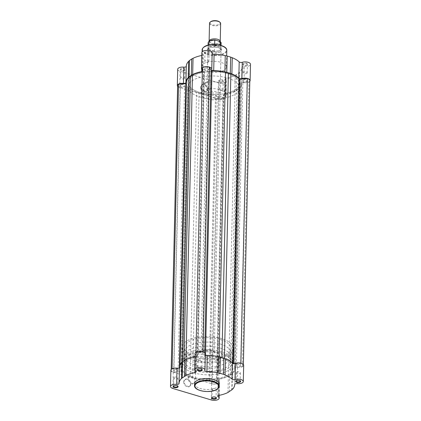 <?xml version="1.0" encoding="UTF-8"?>
<svg xmlns="http://www.w3.org/2000/svg" width="421" height="421" viewBox="0 0 421 421"><rect width="100%" height="100%" fill="white"/><g stroke="black" fill="none" stroke-linecap="round" stroke-linejoin="round"><path stroke-width="0.32" stroke-dasharray="2.1 1.58" d="M219.041 96.541A2.11 0.942 -178.7 0 0 218.715 97.03A2.11 0.942 -178.7 0 0 220.23 97.967A2.11 0.942 -178.7 0 0 222.614 97.609A2.11 0.942 -178.7 0 0 222.941 97.125A2.11 0.942 -178.7 0 0 221.425 96.183A2.11 0.942 -178.7 0 0 219.041 96.541M212.579 381.294A2.11 0.942 -178.7 0 0 212.252 381.779A2.11 0.942 -178.7 0 0 213.768 382.721A2.11 0.942 -178.7 0 0 216.152 382.363A2.11 0.942 -178.7 0 0 216.478 381.879A2.11 0.942 -178.7 0 0 214.963 380.937A2.11 0.942 -178.7 0 0 212.579 381.294M243.196 79.89A2.11 0.942 -178.7 0 0 242.87 80.379A2.11 0.942 -178.7 0 0 244.385 81.316A2.11 0.942 -178.7 0 0 246.769 80.958A2.11 0.942 -178.7 0 0 247.095 80.474A2.11 0.942 -178.7 0 0 245.58 79.532A2.11 0.942 -178.7 0 0 243.196 79.89M236.734 364.644A2.11 0.942 -178.7 0 0 236.407 365.128A2.11 0.942 -178.7 0 0 237.923 366.07A2.11 0.942 -178.7 0 0 240.307 365.712A2.11 0.942 -178.7 0 0 240.633 365.228A2.11 0.942 -178.7 0 0 239.117 364.286A2.11 0.942 -178.7 0 0 236.734 364.644M204.848 68.428A2.11 0.942 -178.7 0 0 204.522 68.918A2.11 0.942 -178.7 0 0 206.037 69.854A2.11 0.942 -178.7 0 0 208.421 69.497A2.11 0.942 -178.7 0 0 208.748 69.012A2.11 0.942 -178.7 0 0 207.232 68.07A2.11 0.942 -178.7 0 0 204.848 68.428M198.386 353.182A2.11 0.942 -178.7 0 0 198.059 353.666A2.11 0.942 -178.7 0 0 199.575 354.608A2.11 0.942 -178.7 0 0 201.959 354.25A2.11 0.942 -178.7 0 0 202.285 353.766A2.11 0.942 -178.7 0 0 200.77 352.824A2.11 0.942 -178.7 0 0 198.386 353.182M191.944 76.506A25.755 11.472 -178.7 0 0 187.982 82.437A25.755 11.472 -178.7 0 0 206.464 93.899A25.755 11.472 -178.7 0 0 235.518 89.531A25.755 11.472 -178.7 0 0 239.481 83.605A25.755 11.472 -178.7 0 0 220.999 72.144A25.755 11.472 -178.7 0 0 191.944 76.506A25.755 11.472 1.3 0 1 220.999 72.144A25.755 11.472 1.3 0 1 239.481 83.605A25.755 11.472 1.3 0 1 235.518 89.531A25.755 11.472 1.3 0 1 206.464 93.899A25.755 11.472 1.3 0 1 187.982 82.437A25.755 11.472 1.3 0 1 191.944 76.506M185.482 361.26A25.755 11.472 -178.7 0 0 181.519 367.186A25.755 11.472 -178.7 0 0 200.001 378.647A25.755 11.472 -178.7 0 0 229.056 374.285A25.755 11.472 -178.7 0 0 233.018 368.354A25.755 11.472 -178.7 0 0 214.536 356.897A25.755 11.472 -178.7 0 0 185.482 361.26A25.755 11.472 -178.7 0 0 181.519 367.186A25.755 11.472 -178.7 0 0 200.001 378.647A25.755 11.472 -178.7 0 0 229.056 374.285A25.755 11.472 -178.7 0 0 233.018 368.354A25.755 11.472 -178.7 0 0 214.536 356.897A25.755 11.472 -178.7 0 0 185.482 361.26M180.693 85.079A2.11 0.942 -178.7 0 0 180.367 85.568A2.11 0.942 -178.7 0 0 181.883 86.505A2.11 0.942 -178.7 0 0 184.266 86.147A2.11 0.942 -178.7 0 0 184.593 85.663A2.11 0.942 -178.7 0 0 183.077 84.721A2.11 0.942 -178.7 0 0 180.693 85.079M174.231 369.833A2.11 0.942 -178.7 0 0 173.905 370.317A2.11 0.942 -178.7 0 0 175.42 371.259A2.11 0.942 -178.7 0 0 177.804 370.901A2.11 0.942 -178.7 0 0 178.13 370.417A2.11 0.942 -178.7 0 0 176.615 369.475A2.11 0.942 -178.7 0 0 174.231 369.833M195.939 352.593L197.602 355.877A0.826 0.368 1.3 0 1 197.617 355.961A0.826 0.368 1.3 0 1 197.102 356.287A27.323 12.172 -178.7 0 0 185.998 359.745L182.625 362.076A27.323 12.172 -178.7 0 0 179.956 367.154A27.323 12.172 -178.7 0 0 180.009 368.07A0.826 0.368 1.3 0 1 180.014 368.096A0.826 0.368 1.3 0 1 179.372 368.438L172.068 369.049A4.841 2.158 -178.7 0 0 171.921 369.143A4.841 2.158 -178.7 0 0 171.179 370.259A4.841 2.158 -178.7 0 0 173.668 372.211L180.967 371.601A0.826 0.368 1.3 0 1 181.914 371.843A27.323 12.172 -178.7 0 0 190.129 376.937L195.486 378.542A27.323 12.172 -178.7 0 0 209.053 379.952A0.826 0.368 1.3 0 1 209.905 380.252L211.568 383.536A4.841 2.158 -178.7 0 0 218.599 382.952L216.941 379.668A0.826 0.368 1.3 0 1 216.92 379.584A0.826 0.368 1.3 0 1 217.047 379.395A0.826 0.368 1.3 0 1 217.436 379.258A27.323 12.172 -178.7 0 0 228.54 375.795L231.913 373.469A27.323 12.172 -178.7 0 0 234.581 368.391A27.323 12.172 -178.7 0 0 234.529 367.475A0.826 0.368 1.3 0 1 234.523 367.449A0.826 0.368 1.3 0 1 234.65 367.259A0.826 0.368 1.3 0 1 235.165 367.101L242.47 366.496A4.841 2.158 -178.7 0 0 243.359 365.286A4.841 2.158 -178.7 0 0 240.87 363.334L233.571 363.939A0.826 0.368 1.3 0 1 232.624 363.702A27.323 12.172 -178.7 0 0 224.409 358.603L219.052 357.003A27.323 12.172 -178.7 0 0 205.49 355.592A0.826 0.368 1.3 0 1 204.632 355.292L202.975 352.009A4.841 2.158 -178.7 0 0 196.075 352.493A4.841 2.158 -178.7 0 0 195.939 352.593L195.949 352.324M177.641 85.505A4.841 2.158 -178.7 0 0 180.13 87.457L187.429 86.852A0.826 0.368 1.3 0 1 188.376 87.089A27.323 12.172 -178.7 0 0 196.591 92.188L201.948 93.788A27.323 12.172 -178.7 0 0 215.51 95.199A0.826 0.368 1.3 0 1 216.368 95.499L218.025 98.782A4.841 2.158 -178.7 0 0 225.061 98.204L223.398 94.914A0.826 0.368 1.3 0 1 223.383 94.83A0.826 0.368 1.3 0 1 223.509 94.641A0.826 0.368 1.3 0 1 223.898 94.504A27.323 12.172 -178.7 0 0 235.002 91.047L238.375 88.72A27.323 12.172 -178.7 0 0 241.044 83.637A27.323 12.172 -178.7 0 0 240.991 82.721A0.826 0.368 1.3 0 1 240.986 82.695A0.826 0.368 1.3 0 1 241.112 82.505A0.826 0.368 1.3 0 1 241.628 82.353L248.932 81.742A4.841 2.158 -178.7 0 0 249.821 80.537M173.668 372.211L180.13 87.457M186.419 82.4A27.323 12.172 -178.7 0 0 186.471 83.316A0.826 0.368 1.3 0 1 186.477 83.347A0.826 0.368 1.3 0 1 186.392 83.5M202.401 67.839L204.059 71.123A0.826 0.368 1.3 0 1 204.08 71.207A0.826 0.368 1.3 0 1 203.564 71.533A27.323 12.172 -178.7 0 0 202.312 71.754M192.613 377.874L199.075 93.125M211.568 383.536L218.025 98.782M218.599 382.952L225.061 98.204M230.54 374.727L237.002 89.973M242.47 366.496L248.932 81.742M183.998 360.818L184.003 360.555M183.651 381.858A4.252 3.242 55.4 0 0 187.161 386.741A4.252 3.242 55.4 0 0 190.845 384.01A4.252 3.242 55.4 0 0 187.334 379.126A4.252 3.242 55.4 0 0 183.651 381.858M190.713 383.752A3.836 2.926 -124.6 0 1 189.645 385.941A3.836 2.926 -124.6 0 1 186.114 385.557A3.836 2.926 -124.6 0 1 184.219 381.81A3.836 2.926 -124.6 0 1 185.287 379.621A3.836 2.926 -124.6 0 1 188.819 380.01A3.836 2.926 -124.6 0 1 190.713 383.752M177.599 385.952A2.063 0.916 -178.7 0 0 177.457 385.81A2.063 0.916 -178.7 0 0 173.915 385.704A2.063 0.916 -178.7 0 0 173.884 385.731A2.063 0.916 -178.7 0 0 173.731 385.868M215.947 397.413A2.063 0.916 -178.7 0 0 215.805 397.271A2.063 0.916 -178.7 0 0 212.263 397.166A2.063 0.916 -178.7 0 0 212.231 397.192A2.063 0.916 -178.7 0 0 212.079 397.329M240.102 380.763A2.063 0.916 -178.7 0 0 239.959 380.621A2.063 0.916 -178.7 0 0 236.418 380.516A2.063 0.916 -178.7 0 0 236.386 380.542A2.063 0.916 -178.7 0 0 236.234 380.679M201.754 369.301A2.063 0.916 -178.7 0 0 201.612 369.159A2.063 0.916 -178.7 0 0 198.07 369.054A2.063 0.916 -178.7 0 0 198.033 369.08A2.063 0.916 -178.7 0 0 197.886 369.217M194.886 380.879A3.836 2.926 -124.6 0 1 193.818 383.068A3.836 2.926 -124.6 0 1 190.281 382.678A3.836 2.926 -124.6 0 1 188.392 378.937A3.836 2.926 -124.6 0 1 189.461 376.748A3.836 2.926 -124.6 0 1 192.992 377.132A3.836 2.926 -124.6 0 1 194.886 380.879M179.457 367.322A2.063 0.916 -178.7 0 0 179.457 367.286A2.063 0.916 -178.7 0 0 179.457 367.275L179.088 383.505L179.457 367.286M170.868 370.248A5.152 2.294 -178.7 0 0 173.273 372.259L211.621 383.72A5.152 2.294 -178.7 0 0 218.725 383.131A5.152 2.294 -178.7 0 0 219.515 381.947A5.152 2.294 -178.7 0 0 218.499 380.537L218.157 395.656M231.539 390.272L231.908 374.043L232.745 373.206A27.818 12.393 -178.7 0 0 235.076 368.401A27.818 12.393 -178.7 0 0 235.081 368.27A2.063 0.916 -178.7 0 0 235.081 368.27A2.063 0.916 -178.7 0 1 237.533 367.412A5.152 2.294 -178.7 0 0 242.88 366.481A5.152 2.294 -178.7 0 0 243.67 365.296M194.96 356.434A27.818 12.393 -178.7 0 1 195.276 356.371A2.063 0.916 -178.7 0 0 196.128 356.05A2.063 0.916 -178.7 0 0 196.444 355.577A2.063 0.916 -178.7 0 0 196.039 355.008L195.67 371.238M198.259 360.755A2.063 0.916 -178.7 0 0 197.938 361.229A2.063 0.916 -178.7 0 0 199.417 362.149A2.063 0.916 -178.7 0 0 201.743 361.797A2.063 0.916 -178.7 0 0 202.059 361.323A2.063 0.916 -178.7 0 0 200.58 360.408A2.063 0.916 -178.7 0 0 198.259 360.755M174.105 377.405A2.063 0.916 -178.7 0 0 173.789 377.879A2.063 0.916 -178.7 0 0 175.268 378.8A2.063 0.916 -178.7 0 0 177.588 378.447A2.063 0.916 -178.7 0 0 177.904 377.974A2.063 0.916 -178.7 0 0 176.425 377.058A2.063 0.916 -178.7 0 0 174.105 377.405M212.452 388.867A2.063 0.916 -178.7 0 0 212.137 389.341A2.063 0.916 -178.7 0 0 213.615 390.262A2.063 0.916 -178.7 0 0 215.936 389.909A2.063 0.916 -178.7 0 0 216.252 389.436A2.063 0.916 -178.7 0 0 214.773 388.52A2.063 0.916 -178.7 0 0 212.452 388.867M236.607 372.217A2.063 0.916 -178.7 0 0 236.286 372.69A2.063 0.916 -178.7 0 0 237.765 373.611A2.063 0.916 -178.7 0 0 240.091 373.259A2.063 0.916 -178.7 0 0 240.407 372.785A2.063 0.916 -178.7 0 0 238.928 371.869A2.063 0.916 -178.7 0 0 236.607 372.217M218.157 359.702A12.567 5.599 -178.7 0 0 220.088 356.808A12.567 5.599 -178.7 0 0 211.068 351.214A12.567 5.599 -178.7 0 0 196.891 353.345A12.567 5.599 -178.7 0 0 194.96 356.24A12.567 5.599 -178.7 0 0 203.98 361.828A12.567 5.599 -178.7 0 0 218.157 359.702M218.004 366.523A12.567 5.599 -178.7 0 0 219.936 363.633A12.567 5.599 -178.7 0 0 210.916 358.039A12.567 5.599 -178.7 0 0 196.739 360.166A12.567 5.599 -178.7 0 0 194.802 363.06A12.567 5.599 -178.7 0 0 203.822 368.654A12.567 5.599 -178.7 0 0 218.004 366.523M229.156 369.859A25.755 11.472 -178.7 0 0 233.118 363.928A25.755 11.472 -178.7 0 0 214.636 352.466A25.755 11.472 -178.7 0 0 185.582 356.834A25.755 11.472 -178.7 0 0 181.619 362.76A25.755 11.472 -178.7 0 0 200.101 374.222A25.755 11.472 -178.7 0 0 229.156 369.859M194.581 383.72A12.32 5.489 -178.7 0 0 203.422 389.204A12.32 5.489 -178.7 0 0 217.325 387.115A12.32 5.489 -178.7 0 0 219.22 384.284M205.301 354.724A2.063 0.916 -178.7 0 1 205.19 354.414A2.063 0.916 -178.7 0 1 205.227 354.245A5.152 2.294 -178.7 0 0 205.322 353.835M195.023 353.598A5.152 2.294 -178.7 0 0 196.039 355.008M231.908 374.043L228.335 376.248L227.966 392.477M218.499 380.537A2.063 0.916 -178.7 0 1 218.094 379.968A2.063 0.916 -178.7 0 1 219.262 379.174A27.818 12.393 -178.7 0 0 228.335 376.248M229.324 391.798L229.692 375.569M207.706 89.368A4.252 3.242 55.4 0 0 204.196 84.489A4.252 3.242 55.4 0 0 200.517 87.221A4.252 3.242 55.4 0 0 204.022 92.099A4.252 3.242 55.4 0 0 207.706 89.368M201.08 87.173A3.836 2.926 -124.6 0 1 202.154 84.979A3.836 2.926 -124.6 0 1 205.685 85.368A3.836 2.926 -124.6 0 1 207.579 89.11A3.836 2.926 -124.6 0 1 206.511 91.304A3.836 2.926 -124.6 0 1 202.975 90.915A3.836 2.926 -124.6 0 1 201.08 87.173M180.756 68.76A2.473 1.1 -178.7 0 0 180.693 69.886A2.473 1.1 -178.7 0 0 184.94 70.012A2.473 1.1 -178.7 0 0 184.982 69.981A2.473 1.1 -178.7 0 0 184.135 68.465A2.473 1.1 -178.7 0 0 180.756 68.76M184.582 70.275A2.063 0.916 1.3 0 1 181.041 70.17A2.063 0.916 1.3 0 1 180.777 69.707A2.063 0.916 1.3 0 1 181.098 69.233A2.063 0.916 1.3 0 1 183.419 68.881A2.063 0.916 1.3 0 1 184.898 69.802A2.063 0.916 1.3 0 1 184.614 70.249A2.063 0.916 1.3 0 1 184.582 70.275M204.911 52.109A2.473 1.1 -178.7 0 0 204.848 53.235A2.473 1.1 -178.7 0 0 209.095 53.356A2.473 1.1 -178.7 0 0 209.132 53.33A2.473 1.1 -178.7 0 0 208.284 51.815A2.473 1.1 -178.7 0 0 204.911 52.109M208.737 53.625A2.063 0.916 1.3 0 1 205.195 53.52A2.063 0.916 1.3 0 1 204.932 53.057A2.063 0.916 1.3 0 1 205.253 52.583A2.063 0.916 1.3 0 1 207.574 52.23A2.063 0.916 1.3 0 1 209.053 53.151A2.063 0.916 1.3 0 1 208.769 53.599A2.063 0.916 1.3 0 1 208.737 53.625M243.259 63.571A2.473 1.1 -178.7 0 0 243.196 64.697A2.473 1.1 -178.7 0 0 247.443 64.823A2.473 1.1 -178.7 0 0 247.48 64.792A2.473 1.1 -178.7 0 0 246.638 63.276A2.473 1.1 -178.7 0 0 243.259 63.571M247.085 65.087A2.063 0.916 1.3 0 1 243.543 64.981A2.063 0.916 1.3 0 1 243.28 64.518A2.063 0.916 1.3 0 1 243.601 64.045A2.063 0.916 1.3 0 1 245.922 63.692A2.063 0.916 1.3 0 1 247.401 64.613A2.063 0.916 1.3 0 1 247.116 65.06A2.063 0.916 1.3 0 1 247.085 65.087M219.104 80.222A2.473 1.1 -178.7 0 0 219.041 81.348A2.473 1.1 -178.7 0 0 223.288 81.474A2.473 1.1 -178.7 0 0 223.33 81.442A2.473 1.1 -178.7 0 0 222.483 79.927A2.473 1.1 -178.7 0 0 219.104 80.222M222.93 81.737A2.063 0.916 1.3 0 1 219.388 81.632A2.063 0.916 1.3 0 1 219.13 81.169A2.063 0.916 1.3 0 1 219.446 80.695A2.063 0.916 1.3 0 1 221.767 80.343A2.063 0.916 1.3 0 1 223.246 81.264A2.063 0.916 1.3 0 1 222.967 81.711A2.063 0.916 1.3 0 1 222.93 81.737M208.558 48.052A7.004 3.121 -178.7 0 0 208.374 51.236A7.004 3.121 -178.7 0 0 220.409 51.594A7.004 3.121 -178.7 0 0 220.525 51.515A7.004 3.121 -178.7 0 0 218.125 47.22A7.004 3.121 -178.7 0 0 208.558 48.052M220.051 51.857A6.594 2.936 1.3 0 1 208.727 51.525A6.594 2.936 1.3 0 1 207.885 50.041A6.594 2.936 1.3 0 1 208.9 48.526A6.594 2.936 1.3 0 1 216.336 47.41A6.594 2.936 1.3 0 1 221.067 50.341A6.594 2.936 1.3 0 1 220.162 51.783A6.594 2.936 1.3 0 1 220.051 51.857M205.253 84.295A3.836 2.926 -124.6 0 1 206.322 82.106A3.836 2.926 -124.6 0 1 209.858 82.49A3.836 2.926 -124.6 0 1 211.747 86.237A3.836 2.926 -124.6 0 1 210.679 88.426A3.836 2.926 -124.6 0 1 207.148 88.042A3.836 2.926 -124.6 0 1 205.253 84.295M177.62 86.289A5.152 2.294 1.3 0 0 179.735 87.505L218.083 98.967A5.152 2.294 1.3 0 0 223.293 99.135A5.152 2.294 1.3 0 0 225.977 97.193A5.152 2.294 1.3 0 0 224.961 95.783A2.063 0.916 1.3 0 1 224.556 95.22A2.063 0.916 1.3 0 1 224.872 94.741A2.063 0.916 1.3 0 1 225.724 94.42L226.093 78.19A2.063 0.916 -178.7 0 0 225.24 78.511A2.063 0.916 -178.7 0 0 224.925 78.99A2.063 0.916 -178.7 0 0 225.33 79.553A5.152 2.294 -178.7 0 1 226.345 80.964A5.152 2.294 -178.7 0 1 223.662 82.905A5.152 2.294 -178.7 0 1 218.452 82.737L180.104 71.275A5.152 2.294 -178.7 0 1 177.699 69.265M202.322 71.444A2.063 0.916 1.3 0 0 202.906 70.823A2.063 0.916 1.3 0 0 202.501 70.26A5.152 2.294 1.3 0 1 202.348 70.16M201.854 52.614A5.152 2.294 -178.7 0 0 202.869 54.03A2.063 0.916 -178.7 0 1 203.275 54.593A2.063 0.916 -178.7 0 1 202.106 55.388A27.818 12.393 -178.7 0 0 201.791 55.451M225.724 94.42A27.818 12.393 1.3 0 0 234.797 91.494L239.207 88.457A27.818 12.393 1.3 0 0 241.538 83.653A27.818 12.393 1.3 0 0 241.543 83.516A2.063 0.916 1.3 0 1 241.543 83.505A2.063 0.916 1.3 0 1 241.859 83.032A2.063 0.916 1.3 0 1 243.996 82.658L244.364 66.429A2.063 0.916 -178.7 0 0 242.228 66.802A2.063 0.916 -178.7 0 0 241.912 67.276A2.063 0.916 -178.7 0 0 241.912 67.286A27.818 12.393 -178.7 0 1 241.907 67.423A27.818 12.393 -178.7 0 1 239.575 72.228L235.165 75.264A27.818 12.393 -178.7 0 1 226.093 78.19M246.895 73.386A2.063 0.916 1.3 0 1 244.575 73.733A2.063 0.916 1.3 0 1 243.096 72.817A2.063 0.916 1.3 0 1 243.412 72.344A2.063 0.916 1.3 0 1 245.732 71.991A2.063 0.916 1.3 0 1 247.211 72.912A2.063 0.916 1.3 0 1 246.895 73.386M222.741 90.036A2.063 0.916 1.3 0 1 220.42 90.383A2.063 0.916 1.3 0 1 218.941 89.468A2.063 0.916 1.3 0 1 219.257 88.994A2.063 0.916 1.3 0 1 221.583 88.642A2.063 0.916 1.3 0 1 223.062 89.562A2.063 0.916 1.3 0 1 222.741 90.036M184.393 78.574A2.063 0.916 1.3 0 1 182.072 78.922A2.063 0.916 1.3 0 1 180.593 78.006A2.063 0.916 1.3 0 1 180.909 77.532A2.063 0.916 1.3 0 1 183.235 77.18A2.063 0.916 1.3 0 1 184.714 78.101A2.063 0.916 1.3 0 1 184.393 78.574M208.548 61.924A2.063 0.916 1.3 0 1 206.227 62.271A2.063 0.916 1.3 0 1 204.748 61.355A2.063 0.916 1.3 0 1 205.064 60.882A2.063 0.916 1.3 0 1 207.385 60.529A2.063 0.916 1.3 0 1 208.863 61.45A2.063 0.916 1.3 0 1 208.548 61.924M191.844 80.932A25.755 11.472 1.3 0 1 220.899 76.569A25.755 11.472 1.3 0 1 239.381 88.031A25.755 11.472 1.3 0 1 235.418 93.957A25.755 11.472 1.3 0 1 206.364 98.325A25.755 11.472 1.3 0 1 187.882 86.863A25.755 11.472 1.3 0 1 191.844 80.932M202.843 91.094A12.567 5.599 1.3 0 1 217.02 88.963A12.567 5.599 1.3 0 1 226.04 94.557A12.567 5.599 1.3 0 1 224.109 97.446A12.567 5.599 1.3 0 1 209.932 99.577A12.567 5.599 1.3 0 1 200.912 93.983A12.567 5.599 1.3 0 1 202.843 91.094M202.996 84.268A12.567 5.599 1.3 0 1 217.178 82.137A12.567 5.599 1.3 0 1 226.198 87.731A12.567 5.599 1.3 0 1 224.261 90.626A12.567 5.599 1.3 0 1 210.084 92.752A12.567 5.599 1.3 0 1 201.064 87.163A12.567 5.599 1.3 0 1 202.996 84.268M219.052 95.935A6.594 2.936 1.3 0 1 211.616 97.056A6.594 2.936 1.3 0 1 206.885 94.12A6.594 2.936 1.3 0 1 207.9 92.604A6.594 2.936 1.3 0 1 215.336 91.483A6.594 2.936 1.3 0 1 220.067 94.42A6.594 2.936 1.3 0 1 219.052 95.935M203.675 63.676A12.32 5.489 1.3 0 1 217.578 61.587A12.32 5.489 1.3 0 1 226.419 67.071A12.32 5.489 1.3 0 1 224.525 69.907A12.32 5.489 1.3 0 1 210.621 71.996A12.32 5.489 1.3 0 1 201.78 66.513A12.32 5.489 1.3 0 1 203.675 63.676M249.806 81.316A5.152 2.294 1.3 0 1 243.996 82.658M244.364 66.429A5.152 2.294 -178.7 0 0 250.5 64.313M212.131 53.741A2.063 0.916 1.3 0 1 212.021 53.43A2.063 0.916 1.3 0 1 212.058 53.267A5.152 2.294 -178.7 0 0 212.152 52.851M236.155 90.815L236.523 74.585M238.37 89.289L238.739 73.059M220.23 41.574A5.562 2.479 1.3 0 1 211.71 43.384A5.562 2.479 1.3 0 1 209.116 41.305M209.521 23.25A5.562 2.479 -178.7 0 0 212.121 25.418A5.562 2.479 -178.7 0 0 217.746 25.602A5.562 2.479 -178.7 0 0 220.646 23.502M219.483 21.881A5.026 2.242 1.3 0 1 218.557 24.586A5.026 2.242 1.3 0 1 212.416 24.744A5.026 2.242 1.3 0 1 210.758 21.681M220.083 41.511A6.283 2.8 1.3 0 1 219.962 44.405A6.283 2.8 1.3 0 1 214.152 45.6L211.679 44.858A5.562 2.479 1.3 0 1 209.937 41.411A5.562 2.479 1.3 0 1 217.61 40.774A5.562 2.479 1.3 0 1 219.352 44.221A5.562 2.479 1.3 0 1 211.679 44.858L209.205 44.121A6.283 2.8 1.3 0 1 209.137 41.369M219.93 347.972A23.281 10.372 1.3 0 1 230.803 357.05A23.281 10.372 1.3 0 1 218.673 365.833A23.281 10.372 1.3 0 1 195.118 365.075A23.281 10.372 1.3 0 1 184.245 355.992A23.281 10.372 1.3 0 1 196.381 347.209A23.281 10.372 1.3 0 1 219.93 347.972M219.83 352.398A23.281 10.372 1.3 0 1 230.703 361.476A23.281 10.372 1.3 0 1 218.567 370.259A23.281 10.372 1.3 0 1 195.018 369.501A23.281 10.372 1.3 0 1 184.145 360.418A23.281 10.372 1.3 0 1 196.275 351.64A23.281 10.372 1.3 0 1 219.83 352.398M193.702 370.412A25.755 11.472 1.3 0 1 181.677 360.365A25.755 11.472 1.3 0 1 195.097 350.651A25.755 11.472 1.3 0 1 221.146 351.488A25.755 11.472 1.3 0 1 233.171 361.534A25.755 11.472 1.3 0 1 219.751 371.248A25.755 11.472 1.3 0 1 193.702 370.412M193.992 357.497A25.755 11.472 1.3 0 1 181.967 347.457A25.755 11.472 1.3 0 1 195.386 337.742A25.755 11.472 1.3 0 1 221.441 338.579A25.755 11.472 1.3 0 1 233.466 348.625A25.755 11.472 1.3 0 1 220.046 358.339A25.755 11.472 1.3 0 1 193.992 357.497M220.125 339.484A23.281 10.372 1.3 0 1 230.992 348.567A23.281 10.372 1.3 0 1 218.862 357.35A23.281 10.372 1.3 0 1 195.312 356.592A23.281 10.372 1.3 0 1 184.44 347.509A23.281 10.372 1.3 0 1 196.57 338.726A23.281 10.372 1.3 0 1 220.125 339.484M220.025 343.915A23.281 10.372 1.3 0 1 230.892 352.993A23.281 10.372 1.3 0 1 218.762 361.776A23.281 10.372 1.3 0 1 195.212 361.018A23.281 10.372 1.3 0 1 184.34 351.935A23.281 10.372 1.3 0 1 196.47 343.157A23.281 10.372 1.3 0 1 220.025 343.915M204.101 354.887A6.594 2.936 1.3 0 1 201.022 352.314A6.594 2.936 1.3 0 1 204.459 349.83A6.594 2.936 1.3 0 1 211.131 350.04A6.594 2.936 1.3 0 1 214.21 352.614A6.594 2.936 1.3 0 1 210.774 355.103A6.594 2.936 1.3 0 1 204.101 354.887M220.351 45.258L220.167 47.073A6.489 2.889 1.3 0 1 220.946 48.126A6.489 2.889 1.3 0 1 221.004 48.541A6.489 2.889 1.3 0 1 214.078 51.273L210.995 51.136A6.594 2.936 1.3 0 1 207.916 48.568A6.594 2.936 1.3 0 1 207.995 48.152A6.594 2.936 1.3 0 1 218.02 46.294A6.594 2.936 1.3 0 1 221.041 48.447A6.594 2.936 1.3 0 1 221.099 48.868A6.594 2.936 1.3 0 1 217.668 51.351A6.594 2.936 1.3 0 1 210.995 51.136L208.742 49.562L208.848 44.2L209.205 44.121M208.869 49.715A6.489 2.889 1.3 0 1 208.027 48.247A6.489 2.889 1.3 0 1 208.106 47.836A6.489 2.889 1.3 0 1 214.957 45.515L214.678 44.479M220.167 47.073L214.957 45.515M214.152 45.6L214.505 45.889L214.384 51.125L214.078 51.273M220.315 47.036L214.657 45.347M220.294 47.131L214.694 45.457M214.342 51.236L208.742 49.562M214.384 51.125L208.727 49.436M235.165 367.101L241.628 82.353M217.436 379.258L223.898 94.504M180.009 368.07L186.471 83.316M182.625 362.076L182.635 361.497M179.372 368.438L179.393 367.507M180.967 371.601L187.429 86.852M181.914 371.843L188.376 87.089M190.129 376.937L196.591 92.188M195.486 378.542L201.948 93.788M209.053 379.952L215.51 95.199M209.905 380.252L216.368 95.499M216.941 379.668L223.398 94.914M228.54 375.795L235.002 91.047M231.913 373.469L238.375 88.72M234.529 367.475L240.991 82.721M233.571 363.939L233.581 363.381M232.624 363.702L232.639 363.081M224.409 358.603L224.414 358.308M205.49 355.592L205.501 354.914M204.632 355.292L204.69 352.698M197.602 355.877L204.059 71.123M197.102 356.287L203.564 71.533M185.998 359.745L186.008 359.397M219.178 386.125A12.32 5.489 1.3 0 1 217.283 388.962A12.32 5.489 1.3 0 1 203.38 391.051A12.32 5.489 1.3 0 1 194.539 385.568M211.621 383.72L211.253 399.95M237.533 367.412L237.165 383.642M173.273 372.259L172.905 388.488M195.276 356.371L194.949 370.627M205.227 354.245L204.859 370.475M232.745 373.206L232.376 389.436M235.081 368.27L234.713 384.478L235.081 368.259M219.262 379.174L218.894 395.403M225.04 47.562A11.909 5.305 1.3 0 1 224.561 52.836A11.909 5.305 1.3 0 1 208.448 54.288A11.909 5.305 1.3 0 1 204.043 47.084M202.159 49.915A12.32 5.489 -178.7 0 0 211 55.393A12.32 5.489 -178.7 0 0 224.898 53.309A12.32 5.489 -178.7 0 0 226.793 50.473M179.735 87.505L180.104 71.275M202.501 70.26L202.869 54.03M218.083 98.967L218.452 82.737M239.207 88.457L239.575 72.228M241.543 83.516L241.912 67.286L241.543 83.505M211.689 69.497L212.058 53.267M201.78 69.644L202.106 55.388M185.919 82.521L186.287 66.292M234.797 91.494L235.165 75.264M224.961 95.783L225.33 79.553M208.153 42.853A6.489 2.889 -178.7 0 0 208.848 44.2M214.505 45.889A6.489 2.889 -178.7 0 0 221.13 43.147M214.847 40.021A6.283 2.8 1.3 0 1 215.136 40.032M212.252 381.779L218.715 97.03M236.407 365.128L242.87 80.379M198.059 353.666L204.522 68.918M181.619 362.76L187.882 86.863M173.905 370.317L180.367 85.568M171.179 370.259L171.194 369.475M179.956 367.154L180.009 364.828M180.014 368.096L186.477 83.347M216.92 379.584L223.383 94.83M234.581 368.391L241.044 83.637M234.523 367.449L240.986 82.695M243.359 365.286L243.38 364.507M197.617 355.961L204.08 71.207M178.13 370.417L184.593 85.663M233.118 363.928L239.381 88.031M202.285 353.766L208.748 69.012M240.633 365.228L247.095 80.474M216.478 381.879L222.941 97.125M173.884 385.731L173.52 385.999M212.231 397.192L211.868 397.461M236.386 380.542L236.018 380.81M198.033 369.08L197.67 369.349M193.818 383.068L189.645 385.941M196.444 355.577L196.075 371.806M197.938 361.229L197.754 369.527M173.789 377.879L173.599 386.178M212.137 389.341L211.947 397.64M236.286 372.69L236.102 380.989M220.088 356.808L219.936 363.633M194.96 356.24L194.802 363.06M240.407 372.785L240.223 381.084M216.252 389.436L216.068 397.734M177.904 377.974L177.72 386.273M202.059 361.323L201.87 369.622M205.19 354.414L204.822 370.643M235.076 368.401L234.713 384.452M218.094 379.968L217.725 396.198M219.515 381.947L219.209 395.34M189.461 376.748L185.287 379.621M201.612 369.159L201.959 369.449M239.959 380.621L240.307 380.91M215.805 397.271L216.152 397.561M177.457 385.81L177.804 386.099M181.041 70.17L180.693 69.886M205.195 53.52L204.848 53.235M243.543 64.981L243.196 64.697M219.388 81.632L219.041 81.348M208.727 51.525L208.374 51.236M206.322 82.106L202.154 84.979M243.096 72.817L243.28 64.518M218.941 89.468L219.13 81.169M180.593 78.006L180.777 69.707M204.748 61.355L204.932 53.057M226.04 94.557L226.198 87.731M206.885 94.12L207.885 50.041M226.419 67.071L226.672 55.94M201.78 66.513L202.112 51.925M220.067 94.42L221.067 50.341M200.912 93.983L201.064 87.163M208.863 61.45L209.053 53.151M184.714 78.101L184.898 69.802M223.062 89.562L223.246 81.264M247.211 72.912L247.401 64.613M241.538 83.653L241.907 67.423M211.652 69.66L212.021 53.43M202.906 70.823L203.275 54.593M185.919 82.532L186.287 66.302M224.556 95.22L224.925 78.99M225.977 97.193L226.345 80.964M210.679 88.426L206.511 91.304M220.162 51.783L220.525 51.515M222.967 81.711L223.33 81.442M247.116 65.06L247.48 64.792M208.769 53.599L209.132 53.33M184.614 70.249L184.982 69.981M209.716 41.963C210.226 42.221 208.437 41.816 211.816 43.384C215.647 44.889 220.878 42.237 219.604 42.189C220.109 42.174 219.409 41.7 217.504 40.769C213.679 39.269 208.442 41.916 209.716 41.963M230.703 361.476L230.803 357.05M181.677 360.365L181.967 347.457M230.892 352.993L230.992 348.567M201.022 352.314L207.916 48.568M214.21 352.614L221.099 48.868M184.34 351.935L184.44 347.509M233.171 361.534L233.466 348.625M184.145 360.418L184.245 355.992M208.027 48.247L208.1 45.168M208.106 47.836L207.995 48.152M220.946 48.126L221.041 48.447M221.004 48.541L221.078 45.463"/><path stroke-width="0.63" d="M243.38 364.507L249.821 80.537A4.841 2.158 -178.7 0 0 247.332 78.585L240.033 79.19A0.826 0.368 1.3 0 1 239.086 78.948A27.323 12.172 -178.7 0 0 230.871 73.854L225.514 72.249A27.323 12.172 -178.7 0 0 211.947 70.839A0.826 0.368 1.3 0 1 211.095 70.539L209.432 67.255A4.841 2.158 -178.7 0 0 202.538 67.739A4.841 2.158 -178.7 0 0 202.401 67.839L195.949 352.324M186.392 83.5A0.826 0.368 1.3 0 1 185.835 83.69L178.53 84.295A4.841 2.158 -178.7 0 0 178.383 84.389A4.841 2.158 -178.7 0 0 177.641 85.505L171.194 369.475M202.312 71.754A27.323 12.172 -178.7 0 0 192.46 74.996L189.087 77.322A27.323 12.172 -178.7 0 0 186.419 82.4L180.009 364.828M172.073 368.817L178.53 84.295M240.875 363.181L247.332 78.585M221.93 357.508L228.387 72.917M202.975 351.84L209.432 67.255M184.003 360.555L190.46 76.064M177.741 387.22A2.473 1.1 1.3 0 1 174.362 387.515A2.473 1.1 1.3 0 1 173.52 385.999A2.473 1.1 1.3 0 1 173.557 385.973A2.473 1.1 1.3 0 1 177.804 386.099A2.473 1.1 1.3 0 1 177.741 387.22M173.731 385.868A2.063 0.916 -178.7 0 0 173.599 386.178A2.063 0.916 -178.7 0 0 175.078 387.099A2.063 0.916 -178.7 0 0 177.399 386.746A2.063 0.916 -178.7 0 0 177.72 386.273A2.063 0.916 -178.7 0 0 177.599 385.952M216.089 398.682A2.473 1.1 1.3 0 1 212.716 398.976A2.473 1.1 1.3 0 1 211.868 397.461A2.473 1.1 1.3 0 1 211.905 397.435A2.473 1.1 1.3 0 1 216.152 397.561A2.473 1.1 1.3 0 1 216.089 398.682M212.079 397.329A2.063 0.916 -178.7 0 0 211.947 397.64A2.063 0.916 -178.7 0 0 213.426 398.561A2.063 0.916 -178.7 0 0 215.747 398.208A2.063 0.916 -178.7 0 0 216.068 397.734A2.063 0.916 -178.7 0 0 215.947 397.413M240.244 382.031A2.473 1.1 1.3 0 1 236.865 382.326A2.473 1.1 1.3 0 1 236.018 380.81A2.473 1.1 1.3 0 1 236.06 380.784A2.473 1.1 1.3 0 1 240.307 380.91A2.473 1.1 1.3 0 1 240.244 382.031M236.234 380.679A2.063 0.916 -178.7 0 0 236.102 380.989A2.063 0.916 -178.7 0 0 237.581 381.91A2.063 0.916 -178.7 0 0 239.902 381.558A2.063 0.916 -178.7 0 0 240.223 381.084A2.063 0.916 -178.7 0 0 240.102 380.763M201.896 370.569A2.473 1.1 1.3 0 1 198.517 370.864A2.473 1.1 1.3 0 1 197.67 369.349A2.473 1.1 1.3 0 1 197.712 369.322A2.473 1.1 1.3 0 1 201.959 369.449A2.473 1.1 1.3 0 1 201.896 370.569M197.886 369.217A2.063 0.916 -178.7 0 0 197.754 369.527A2.063 0.916 -178.7 0 0 199.233 370.448A2.063 0.916 -178.7 0 0 201.554 370.096A2.063 0.916 -178.7 0 0 201.87 369.622A2.063 0.916 -178.7 0 0 201.754 369.301M194.96 356.434A27.818 12.393 -178.7 0 0 186.203 359.297L181.793 362.334A27.818 12.393 -178.7 0 0 179.462 367.144L179.093 383.373A27.818 12.393 1.3 0 0 179.088 383.505A2.063 0.916 1.3 0 1 179.088 383.515A2.063 0.916 1.3 0 1 178.772 383.989A2.063 0.916 1.3 0 1 176.636 384.362A5.152 2.294 1.3 0 0 170.5 386.478A5.152 2.294 1.3 0 0 172.905 388.488L211.253 399.95A5.152 2.294 1.3 0 0 218.357 399.361A5.152 2.294 1.3 0 0 219.146 398.177A5.152 2.294 1.3 0 0 218.131 396.766A2.063 0.916 1.3 0 1 217.725 396.198A2.063 0.916 1.3 0 1 218.894 395.403A27.818 12.393 1.3 0 0 227.966 392.477L232.376 389.436A27.818 12.393 1.3 0 0 234.708 384.631A27.818 12.393 1.3 0 0 234.713 384.499A2.063 0.916 1.3 0 1 234.713 384.489A2.063 0.916 1.3 0 1 237.165 383.642A5.152 2.294 1.3 0 0 242.512 382.71A5.152 2.294 1.3 0 0 243.301 381.526A5.152 2.294 1.3 0 0 240.486 379.405A5.152 2.294 1.3 0 0 235.081 379.51A2.063 0.916 -178.7 0 1 231.992 379.111A27.818 12.393 1.3 0 0 225.056 374.943L223.483 374.311L223.851 358.082L225.424 358.713L225.056 374.943M170.5 386.478L170.868 370.248A5.152 2.294 -178.7 0 1 177.004 368.133A2.063 0.916 -178.7 0 0 179.141 367.759A2.063 0.916 -178.7 0 0 179.457 367.322M194.655 369.827A5.152 2.294 1.3 0 1 199.854 367.649A5.152 2.294 1.3 0 1 204.953 370.064L205.322 353.835A5.152 2.294 -178.7 0 0 200.222 351.419A5.152 2.294 -178.7 0 0 195.023 353.598L194.655 369.827A5.152 2.294 1.3 0 0 195.67 371.238A2.063 0.916 1.3 0 1 196.075 371.806A2.063 0.916 1.3 0 1 195.76 372.28A2.063 0.916 1.3 0 1 194.907 372.601A27.818 12.393 1.3 0 0 185.835 375.527L181.425 378.563A27.818 12.393 1.3 0 0 179.093 383.373M219.178 386.125L219.22 384.284A12.32 5.489 -178.7 0 0 210.379 378.8A12.32 5.489 -178.7 0 0 196.475 380.884A12.32 5.489 -178.7 0 0 194.581 383.72L194.539 385.568A12.32 5.489 1.3 0 1 196.433 382.731A12.32 5.489 1.3 0 1 210.337 380.642A12.32 5.489 1.3 0 1 219.178 386.125C219.32 386.962 218.652 387.983 217.168 389.199C211.316 393.677 193.944 391.309 194.539 385.568M205.301 354.724A2.063 0.916 -178.7 0 0 207.248 355.377L206.879 371.606A2.063 0.916 1.3 0 1 204.822 370.643A2.063 0.916 1.3 0 1 204.859 370.475A5.152 2.294 1.3 0 0 204.953 370.064M206.879 371.606A27.818 12.393 1.3 0 1 218.062 372.853L223.483 374.311M219.962 373.259L220.33 357.029L218.431 356.624A27.818 12.393 -178.7 0 0 207.248 355.377M220.33 357.029L223.851 358.082M243.301 381.526L243.67 365.296A5.152 2.294 -178.7 0 0 240.854 363.176A5.152 2.294 -178.7 0 0 235.45 363.281A2.063 0.916 1.3 0 1 232.36 362.881A27.818 12.393 -178.7 0 0 225.424 358.713M189.087 77.322L182.261 377.732M184.845 359.976L184.477 376.206M177.62 86.289A5.152 2.294 1.3 0 1 177.33 85.495A5.152 2.294 1.3 0 1 178.12 84.311A5.152 2.294 1.3 0 1 183.467 83.379L183.835 67.15A5.152 2.294 -178.7 0 0 178.488 68.081A5.152 2.294 -178.7 0 0 177.699 69.265L177.33 85.495M202.348 70.16A5.152 2.294 1.3 0 1 201.485 68.844A5.152 2.294 1.3 0 1 202.275 67.66A5.152 2.294 1.3 0 1 208.09 66.786A5.152 2.294 1.3 0 1 211.784 69.081A5.152 2.294 1.3 0 1 211.689 69.497A2.063 0.916 -178.7 0 0 211.652 69.66A2.063 0.916 -178.7 0 0 213.71 70.623A27.818 12.393 1.3 0 1 224.888 71.87L225.256 55.64A27.818 12.393 -178.7 0 0 214.078 54.393A2.063 0.916 1.3 0 1 212.131 53.741M211.784 69.081L212.152 52.851A5.152 2.294 -178.7 0 0 208.458 50.557A5.152 2.294 -178.7 0 0 202.643 51.43A5.152 2.294 -178.7 0 0 201.854 52.614L201.485 68.844M238.823 78.132L239.191 61.903A27.818 12.393 -178.7 0 0 232.255 57.73L230.682 57.098L230.313 73.328L231.887 73.959A27.818 12.393 1.3 0 1 238.823 78.132A2.063 0.916 1.3 0 0 241.912 78.527A5.152 2.294 1.3 0 1 247.316 78.422A5.152 2.294 1.3 0 1 250.132 80.543A5.152 2.294 1.3 0 1 249.806 81.316M230.313 73.328L224.888 71.87M202.322 71.444A2.063 0.916 1.3 0 1 201.738 71.617L201.78 69.644M201.791 55.451A27.818 12.393 -178.7 0 0 193.034 58.314L191.676 58.993L191.308 75.222L192.665 74.543A27.818 12.393 1.3 0 1 201.738 71.617M191.308 75.222L188.255 77.585L188.624 61.355A27.818 12.393 -178.7 0 0 186.292 66.16L185.924 82.39A27.818 12.393 1.3 0 1 188.255 77.585M183.467 83.379A2.063 0.916 1.3 0 0 185.919 82.532A2.063 0.916 1.3 0 0 185.919 82.521A27.818 12.393 1.3 0 1 185.924 82.39M239.191 61.903A2.063 0.916 -178.7 0 0 242.28 62.297A5.152 2.294 -178.7 0 1 247.685 62.192A5.152 2.294 -178.7 0 1 250.5 64.313L250.132 80.543M183.835 67.15A2.063 0.916 -178.7 0 0 186.287 66.339M188.624 61.355L189.461 60.519L189.092 76.748M191.676 58.993L189.461 60.519M225.256 55.64L227.161 56.046L226.793 72.275M230.682 57.098L227.161 56.046M209.116 41.305A5.562 2.479 1.3 0 1 209.116 41.211A5.562 2.479 1.3 0 1 212.016 39.116A5.562 2.479 1.3 0 1 217.641 39.295A5.562 2.479 1.3 0 1 220.241 41.463A5.562 2.479 1.3 0 1 220.23 41.574M220.241 41.463L220.646 23.502A5.562 2.479 -178.7 0 0 219.936 22.255A5.562 2.479 -178.7 0 0 218.046 21.334A5.562 2.479 -178.7 0 0 210.29 22.034A5.562 2.479 -178.7 0 0 209.521 23.25L209.116 41.211M210.29 22.034L210.758 21.681A5.026 2.242 1.3 0 1 217.773 21.05A5.026 2.242 1.3 0 1 219.483 21.881L219.936 22.255M214.678 44.479L214.773 40.111A6.489 2.889 -178.7 0 0 208.153 42.853C208.663 40.937 210.937 39.984 214.973 40M221.078 45.463L221.13 43.147A6.489 2.889 -178.7 0 0 220.43 41.8L220.351 45.258M220.083 41.511L215.136 40.032M179.393 367.507L185.835 83.69M233.581 363.381L240.033 79.19M232.639 363.081L239.086 78.948M224.414 358.308L230.871 73.854M219.057 356.755L225.514 72.249M205.501 354.914L211.947 70.839M204.69 352.698L211.095 70.539M186.008 359.397L192.46 74.996M216.926 389.225A11.909 5.305 -178.7 0 0 213.194 381.842A11.909 5.305 -178.7 0 0 196.775 383.205A11.909 5.305 -178.7 0 0 200.507 390.588A11.909 5.305 -178.7 0 0 216.926 389.225M194.949 370.627L194.907 372.601M186.203 359.297L185.835 375.527M218.431 356.624L218.062 372.853M232.36 362.881L231.992 379.111M235.45 363.281L235.081 379.51M218.157 395.656L218.131 396.766M181.793 362.334L181.425 378.563M177.004 368.133L176.636 384.362M204.053 47.078A12.32 5.489 -178.7 0 0 202.159 49.915C202.012 49.078 202.685 48.052 204.169 46.842C210.021 42.363 227.393 44.726 226.793 50.473A12.32 5.489 -178.7 0 0 217.952 44.989A12.32 5.489 -178.7 0 0 204.053 47.078A11.909 5.305 1.3 0 1 204.411 46.81A11.909 5.305 1.3 0 1 214.968 44.531A11.909 5.305 1.3 0 1 225.04 47.562M241.912 78.527L242.28 62.297M231.887 73.959L232.255 57.73M213.71 70.623L214.078 54.393M192.665 74.543L193.034 58.314M209.137 41.369A6.283 2.8 1.3 0 1 214.847 40.021M219.209 395.34L219.146 398.177M226.672 55.94L226.793 50.473M202.112 51.925L202.159 49.915M208.1 45.168L208.153 42.853M220.341 41.647L221.13 43.147"/></g></svg>
